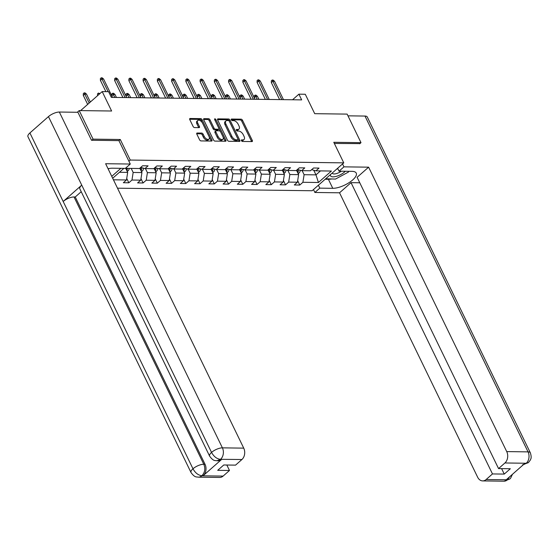 <?xml version="1.0" encoding="UTF-8"?>
<svg xmlns="http://www.w3.org/2000/svg" width="559" height="559" viewBox="0 0 559 559"><rect width="100%" height="100%" fill="white"/><g stroke="black" fill="none" stroke-linecap="round" stroke-linejoin="round"><path stroke-width="0.84" d="M241.439 140.665A0.943 0.517 48.6 0 0 242.445 141.462L251.969 141.588A1.342 0.741 48.6 0 0 252.312 141.469A1.342 0.741 48.6 0 0 252.319 140.477L242.522 120.297A1.342 0.741 48.6 0 0 241.083 119.158L231.559 119.039A0.943 0.517 48.6 0 0 231.314 119.116A0.943 0.517 48.6 0 0 231.307 119.815A0.943 0.517 48.6 0 0 232.32 120.604L233.55 120.618A4.297 2.376 48.6 0 1 238.162 124.245L238.979 125.929A4.297 2.376 48.6 0 1 238.952 129.115A4.297 2.376 48.6 0 1 237.854 129.478L236.618 129.464A0.943 0.517 48.6 0 0 236.38 129.541A0.943 0.517 48.6 0 0 236.373 130.24A0.943 0.517 48.6 0 0 237.379 131.03L238.616 131.051A4.297 2.376 48.6 0 1 243.228 134.677L244.038 136.354A4.297 2.376 48.6 0 1 244.017 139.54A4.297 2.376 48.6 0 1 242.913 139.904L241.684 139.89A0.943 0.517 48.6 0 0 241.439 139.967A0.943 0.517 48.6 0 0 241.439 140.665M197.173 133.014A1.342 0.741 48.6 0 0 196.831 133.126A1.342 0.741 48.6 0 0 196.824 134.118L199.57 139.785A1.342 0.741 48.6 0 0 201.009 140.917L211.588 141.057A1.342 0.741 48.6 0 0 211.931 140.938A1.342 0.741 48.6 0 0 211.938 139.946L202.141 119.766A1.342 0.741 48.6 0 0 200.702 118.627L190.123 118.494A1.342 0.741 48.6 0 0 189.781 118.606A1.342 0.741 48.6 0 0 189.774 119.598L193.093 126.439A1.342 0.741 48.6 0 0 194.532 127.571L199.06 127.634A1.342 0.741 48.6 0 0 199.402 127.522A1.342 0.741 48.6 0 0 199.409 126.523L197.76 123.134A3.592 1.991 48.6 0 1 197.788 120.465A3.592 1.991 48.6 0 1 202.561 123.197L209.01 136.48A3.592 1.991 48.6 0 1 208.989 139.142A3.592 1.991 48.6 0 1 204.217 136.417L203.141 134.202A1.342 0.741 48.6 0 0 201.701 133.07L197.173 133.014L196.67 133.454M359.716 143.789L360.995 142.657L347.132 114.106L314.71 113.68L305.284 94.261L298.89 94.178L301.664 99.886L111.353 97.385L108.579 91.676L102.192 91.592L80.615 110.598M118.934 140.679L120.283 139.498L93.067 139.135L79.203 110.584L111.618 111.01L102.192 91.592M120.283 139.498L130.261 160.056L343.764 162.865L312.125 190.745L117.502 188.187M360.995 142.657L333.786 142.3L343.764 162.865M227.443 140.148A1.342 0.741 48.6 0 0 228.89 141.28L239.462 141.42A1.342 0.741 48.6 0 0 239.811 141.308A1.342 0.741 48.6 0 0 239.818 140.309L230.015 120.129A1.342 0.741 48.6 0 0 228.575 118.997L217.996 118.857A1.342 0.741 48.6 0 0 217.654 118.969A1.342 0.741 48.6 0 0 217.647 119.968L227.443 140.148M225.529 141.238L214.949 141.099A1.342 0.741 48.6 0 1 213.51 139.967L203.707 119.787A1.342 0.741 48.6 0 1 203.714 118.787A1.342 0.741 48.6 0 1 204.063 118.676L208.584 118.732A1.342 0.741 48.6 0 1 210.03 119.864L213.999 128.053A1.342 0.741 48.6 0 0 215.446 129.185L218.443 129.227A1.342 0.741 48.6 0 0 218.793 129.108A1.342 0.741 48.6 0 0 218.8 128.116L214.663 119.591A0.943 0.517 48.6 0 1 214.663 118.899A0.943 0.517 48.6 0 1 215.914 119.612L225.878 140.127A1.342 0.741 48.6 0 1 225.871 141.127A1.342 0.741 48.6 0 1 225.529 141.238M77.282 112.275L79.203 110.584M93.067 139.135L91.781 140.267M111.758 176.364L120.891 168.315M128.919 161.244L130.261 160.056M126.725 178.44L128.836 182.793L131.959 180.04L140.728 180.159L137.605 182.912L143.083 182.982L146.206 180.229L154.976 180.347L151.852 183.093L157.331 183.17L160.454 180.417L169.216 180.529L166.1 183.282L171.578 183.352L174.694 180.606L183.464 180.718L180.34 183.471L185.819 183.541L188.942 180.795L197.711 180.906L194.588 183.659L200.066 183.729L203.19 180.976L211.959 181.095L208.835 183.848L214.314 183.918L217.437 181.165L226.199 181.284L223.083 184.03L228.561 184.107L231.678 181.354L240.447 181.465L237.323 184.218L242.802 184.288L245.925 181.542L254.694 181.654L251.571 184.407L257.049 184.477L260.173 181.724L268.935 181.843L265.818 184.596L271.297 184.666L274.42 181.913L283.182 182.031L280.066 184.777L285.544 184.854L288.661 182.101L297.43 182.22L294.307 184.966L299.785 185.043L302.908 182.29L318.434 182.493L331.431 171.04L315.905 170.83L319.028 168.084L313.55 168.007L310.427 170.761L301.664 170.649L304.781 167.896L299.303 167.826L296.186 170.572L287.417 170.46L290.54 167.707L285.055 167.637L281.939 170.39L273.169 170.271L276.293 167.518L270.815 167.448L267.691 170.202L258.922 170.083L262.045 167.337L256.567 167.26L253.444 170.013L244.681 169.894L247.798 167.148L242.32 167.078L239.203 169.824L230.434 169.712L233.557 166.959L228.079 166.889L224.956 169.636L216.186 169.524L219.31 166.771L213.831 166.701L210.708 169.454L201.939 169.335L205.062 166.582L199.584 166.512L196.461 169.265L187.698 169.146L190.815 166.4L185.336 166.323L182.22 169.077L173.451 168.965L176.574 166.212L171.096 166.142L167.973 168.888L159.203 168.776L162.327 166.023L156.848 165.953L153.725 168.699L144.956 168.587L148.079 165.834L142.601 165.764L139.477 168.518L125.412 168.329M128.836 182.793L123.357 182.723L126.481 179.97L113.428 179.802M112.68 178.251L123.902 168.357M139.813 168.217L141.93 172.577L133.161 172.458L131.197 168.406M133.161 172.458L131.959 180.04M141.93 172.577L140.728 180.159M144.956 168.587L140.721 167.421M154.06 168.406L156.178 172.759L147.408 172.647L145.438 168.594M147.408 172.647L146.206 180.229M156.178 172.759L154.976 180.347M159.203 168.776L154.969 167.609M168.308 168.594L170.418 172.948L161.656 172.836L159.685 168.783M161.656 172.836L160.454 180.417M170.418 172.948L169.216 180.529M173.451 168.965L169.216 167.791L169.195 168.294A3.627 2.704 90.8 0 1 168.923 169.866M182.548 168.783L184.666 173.136L175.896 173.017L173.933 168.965M175.896 173.017L174.694 180.606M184.666 173.136L183.464 180.718M187.698 169.146L183.457 167.98L183.443 168.483A3.627 2.704 90.8 0 1 183.17 170.055M196.796 168.972L198.913 173.325L190.144 173.206L188.18 169.153M190.144 173.206L188.942 180.795M198.913 173.325L197.711 180.906M201.939 169.335L197.704 168.168M211.043 169.153L213.161 173.514L204.391 173.395L202.421 169.342M204.391 173.395L203.19 180.976M213.161 173.514L211.959 181.095M216.186 169.524L211.952 168.357M225.291 169.342L227.401 173.695L218.639 173.583L216.668 169.531M218.639 173.583L217.437 181.165M227.401 173.695L226.199 181.284M230.434 169.712L226.199 168.545M239.531 169.531L241.649 173.884L232.879 173.772L230.916 169.719M232.879 173.772L231.678 181.354M241.649 173.884L240.447 181.465M244.681 169.894L240.44 168.727M253.779 169.719L255.896 174.073L247.127 173.954L245.163 169.901M247.127 173.954L245.925 181.542M255.896 174.073L254.694 181.654M258.922 170.083L254.687 168.916M268.027 169.908L270.144 174.261L261.374 174.142L259.404 170.09M261.374 174.142L260.173 181.724M270.144 174.261L268.935 181.843M273.169 170.271L268.935 169.104M282.274 170.09L284.384 174.443L275.622 174.331L273.651 170.278M275.622 174.331L274.42 181.913M284.384 174.443L283.182 182.031M287.417 170.46L283.182 169.293L283.161 169.789A3.627 2.704 90.8 0 1 282.889 171.361M296.515 170.278L298.632 174.632L289.862 174.52L287.899 170.467M289.862 174.52L288.661 182.101M298.632 174.632L297.43 182.22M301.664 170.649L297.423 169.482L297.409 169.978A3.627 2.704 90.8 0 1 297.136 171.55M313.739 170.236L315.982 174.862L304.11 174.708L302.146 170.656M304.11 174.708L302.908 182.29M320.482 170.893L315.982 174.862L318.434 182.493M315.905 170.83L311.67 169.663M298.89 94.178L292.546 99.768M119.451 172.277L127.683 172.389L125.712 168.336M127.683 172.389L126.481 179.97M297.674 180.683L299.785 185.043M283.427 180.494L285.544 184.854M269.179 180.312L271.297 184.666M254.939 180.124L257.049 184.477M240.691 179.935L242.802 184.288M226.444 179.746L228.561 184.107M212.196 179.565L214.314 183.918M197.956 179.376L200.066 183.729M183.708 179.187L185.819 183.541M169.461 178.999L171.578 183.352M155.213 178.81L157.331 183.17M140.973 178.628L143.083 182.982M241.432 140.651L242.061 140.658A4.297 2.376 48.6 0 0 243.158 140.295L244.017 139.54M238.952 129.115L238.099 129.87A4.297 2.376 48.6 0 1 236.995 130.233L236.366 130.226M251.592 141.581A1.342 0.741 48.6 0 0 251.466 141.231L241.663 121.044A1.342 0.741 48.6 0 0 240.223 119.912L231.3 119.801M239.084 141.413A1.342 0.741 48.6 0 0 238.959 141.064L229.162 120.884A1.342 0.741 48.6 0 0 227.723 119.752L217.521 119.619M237.715 139.841A0.943 0.517 48.6 0 0 237.959 139.757A0.943 0.517 48.6 0 0 237.959 139.058L229.358 121.345A0.943 0.517 48.6 0 0 228.352 120.555L227.052 120.534A4.297 2.376 48.6 0 0 225.955 120.898A4.297 2.376 48.6 0 0 225.927 124.084L231.803 136.193A4.297 2.376 48.6 0 0 236.415 139.82L237.715 139.841L236.862 140.588A0.943 0.517 48.6 0 0 237.1 140.512A0.943 0.517 48.6 0 0 237.212 140.281M225.955 120.898L225.095 121.652A4.297 2.376 48.6 0 0 225.074 124.839L225.927 124.084M236.862 140.588L235.563 140.575A4.297 2.376 48.6 0 1 230.951 136.948L225.074 124.839M203.581 119.43L207.731 119.486L208.584 118.732M218.793 129.108L217.933 129.863A1.342 0.741 48.6 0 1 217.591 129.974L214.586 129.94A1.342 0.741 48.6 0 1 213.147 128.808L209.171 120.618A1.342 0.741 48.6 0 0 207.731 119.486M225.151 141.231A1.342 0.741 48.6 0 0 225.025 140.882L215.061 120.367A0.943 0.517 48.6 0 0 214.929 120.143M218.129 136.543A3.592 1.991 48.6 0 0 222.901 139.275A3.592 1.991 48.6 0 0 222.922 136.606L220.651 131.924A1.342 0.741 48.6 0 0 219.205 130.792L216.207 130.757A1.342 0.741 48.6 0 0 215.865 130.869A1.342 0.741 48.6 0 0 215.851 131.861L218.129 136.543L217.269 137.297A3.592 1.991 48.6 0 0 222.042 140.023L222.901 139.275M215.348 131.505A1.342 0.741 48.6 0 0 215.005 131.624A1.342 0.741 48.6 0 0 214.998 132.616L215.851 131.861M217.269 137.297L214.998 132.616M208.989 139.142L208.137 139.897A3.592 1.991 48.6 0 1 203.357 137.172L202.288 134.957A1.342 0.741 48.6 0 0 200.842 133.825L196.698 133.769M197.788 120.465L196.929 121.219A3.592 1.991 48.6 0 0 196.908 123.888L197.76 123.134M198.683 127.627A1.342 0.741 48.6 0 0 198.557 127.277L196.908 123.888M211.211 141.05A1.342 0.741 48.6 0 0 211.085 140.7L201.282 120.513A1.342 0.741 48.6 0 0 199.843 119.381L189.648 119.249M298.108 173.556L299.051 173.017A3.627 2.704 -89.2 0 0 300.232 170.25M297.633 172.57L297.891 172.284A3.627 2.704 -89.2 0 0 298.506 169.992L298.506 169.775M254.247 97.664L254.233 95.882L255.093 95.128L256.008 95.142L257.433 96.33L255.791 96.309L254.247 97.664L255.03 99.271M255.093 95.128L257.245 99.299M257.433 96.33L258.887 99.32M281.82 99.628L272.89 81.237L271.353 82.592L271.339 80.81L272.198 80.056L272.89 81.237L274.539 81.258L283.469 99.649M271.353 82.592L279.612 99.593M272.198 80.056L273.106 80.07L274.539 81.258M330.586 174.478A8.895 3.319 154.1 0 0 330.781 176.155A8.895 3.319 154.1 0 0 337.343 176.036A8.895 3.319 154.1 0 0 345.294 171.264M332.346 172.927A6.093 2.271 154.1 0 0 332.43 173.262A6.093 2.271 154.1 0 0 332.577 173.479A6.093 2.271 154.1 0 0 341.276 171.215M348.753 171.313L348.425 172.081L335.498 179.062L325.701 178.782M337.811 168.643A8.895 3.319 154.1 0 0 336.476 169.293M108.977 168.532L108.285 169.209M331.515 179.013A15.393 5.744 154.1 0 1 328.392 179.285L332.773 188.313A15.393 5.744 154.1 0 0 349.123 182.625A15.393 5.744 154.1 0 0 356.244 173.108A15.393 5.744 154.1 0 0 352.009 171.354L339.047 171.18L343.96 166.848L368.619 167.176L506.727 451.595L528.045 451.875L364.985 116.055L347.971 115.832M332.773 188.313L319.804 188.138L314.885 192.471L339.544 192.799L351.045 182.66L492.479 473.934L486.106 479.552L507.656 479.755L506.412 479.629L524.796 463.425L526.243 463.25L504.924 462.971A8.21 6.114 -89.2 0 0 506.727 451.595M359.772 182.779L351.045 182.66M501.605 468.624L504.26 474.088L510.332 468.742L498.551 468.589L357.117 177.308L368.619 167.176M337.629 168.273L339.047 171.18M342.548 163.934L343.96 166.848M313.473 189.564L314.885 192.471M318.385 185.225L319.804 188.138M339.544 192.799L477.652 477.218A8.21 6.114 -89.2 0 0 482.676 480.908A8.21 6.114 -89.2 0 0 486.106 479.552M364.985 116.055A8.42 3.137 -25.9 0 1 367.291 117.013L530.358 452.832A8.42 3.137 -25.9 0 0 528.045 451.875A8.21 6.114 90.8 0 1 526.243 463.25M498.551 468.589L504.924 462.971M504.26 474.088L492.479 473.934M359.905 143.621L334.345 143.453M328.392 179.285L325.177 179.243M509.633 476.785L507.649 479.643M512.456 474.305L510.605 478.197L509.801 479.028L507.663 479.755M530.358 452.832C532.077 458.394 530.498 459.135 530.379 459.994L528.388 462.642L526.257 463.369M209.618 456.13A8.42 3.137 -25.9 0 1 211.533 452.42C213.859 456.605 216.808 458.897 220.372 459.309L216.955 460.777C215.131 460.253 213.657 461.685 209.618 456.13L79.832 188.844A8.42 3.137 -25.9 0 1 81.74 185.134L48.465 116.6A8.42 3.137 -25.9 0 1 59.338 112.038L77.925 112.282L91.508 140.267L118.906 140.623L130.275 164.039L125.356 168.378L112.394 168.203A15.393 5.744 154.1 0 0 108.048 168.727M130.275 164.039L105.623 163.717L243.731 448.136A8.21 6.114 90.8 0 1 241.921 459.512L235.556 465.13L223.775 464.976L217.703 470.329L229.483 470.482L223.111 476.093A8.21 6.114 90.8 0 1 219.673 477.449L198.354 477.169A8.21 6.114 -89.2 0 0 201.785 475.814L223.111 476.093M198.354 477.169C196.53 476.652 195.035 478.057 191.017 472.523L27.95 136.703A8.42 3.137 -25.9 0 1 29.906 132.951L63.181 201.485A8.42 3.137 -25.9 0 1 74.019 196.964L203.804 464.249L205.034 464.27A8.21 6.114 90.8 0 1 203.231 475.639L221.623 459.442A8.21 6.114 90.8 0 1 218.185 460.798L216.955 460.777M48.465 116.6L29.906 132.951M59.338 112.038L222.405 447.857A8.42 3.137 -25.9 0 0 211.533 452.42L81.74 185.134L63.181 201.485L192.974 468.777C195.287 472.956 198.228 475.262 201.778 475.702L201.785 475.814M229.483 470.482L226.828 465.018M81.223 191.716L75.248 196.978L205.034 464.27M75.248 196.978L74.019 196.964M283.86 173.367L284.804 172.829A3.627 2.704 -89.2 0 0 285.984 170.062M283.385 172.389L283.644 172.095A3.627 2.704 -89.2 0 0 284.258 169.803L284.258 169.587M240.007 97.483L239.993 95.701L240.845 94.946L241.761 94.953L243.186 96.141L241.544 96.12L240.007 97.483L240.782 99.083M240.845 94.946L242.997 99.118M243.186 96.141L244.639 99.139M269.613 173.178L270.556 172.64A3.627 2.704 -89.2 0 0 271.744 169.88M269.138 172.2L269.396 171.913A3.627 2.704 -89.2 0 0 270.011 169.622L270.011 169.405M268.921 169.118L268.914 169.608A3.627 2.704 90.8 0 1 268.641 171.18M225.759 97.294L225.745 95.512L226.598 94.757L227.513 94.771L228.938 95.959L227.296 95.938L225.759 97.294L226.542 98.901M226.598 94.757L228.75 98.929M228.938 95.959L230.392 98.95M267.579 99.439L258.649 81.048L257.105 82.404L257.091 80.622L257.951 79.874L258.649 81.048L260.291 81.069L269.221 99.46M257.105 82.404L265.364 99.411M257.951 79.874L258.866 79.881L260.291 81.069M253.332 99.25L244.402 80.859L242.865 82.222L242.851 80.44L243.703 79.685L244.402 80.859L246.044 80.887L254.974 99.271M242.865 82.222L251.117 99.222M243.703 79.685L244.618 79.692L246.044 80.887M255.372 172.99L256.315 172.452A3.627 2.704 -89.2 0 0 257.496 169.691M254.897 172.011L255.149 171.725A3.627 2.704 -89.2 0 0 255.77 169.433L255.77 169.216M254.673 168.93L254.673 169.419A3.627 2.704 90.8 0 1 254.401 170.991M211.512 97.105L211.498 95.323L212.357 94.569L213.265 94.583L214.698 95.771L213.049 95.75L211.512 97.105L212.294 98.712M212.357 94.569L214.502 98.74M214.698 95.771L216.151 98.761M241.125 172.801L242.068 172.263A3.627 2.704 -89.2 0 0 243.249 169.503M240.649 171.823L240.908 171.536A3.627 2.704 -89.2 0 0 241.523 169.244L241.523 169.028M240.426 168.741L240.426 169.23A3.627 2.704 90.8 0 1 240.153 170.802M197.264 96.917L197.25 95.135L198.11 94.38L199.025 94.394L200.45 95.582L198.808 95.561L197.264 96.917L198.047 98.524M198.11 94.38L200.262 98.552M200.45 95.582L201.904 98.573M226.877 172.619L227.82 172.081A3.627 2.704 -89.2 0 0 229.001 169.314M226.402 171.641L226.661 171.347A3.627 2.704 -89.2 0 0 227.275 169.056L227.275 168.839M226.185 168.559L226.178 169.042A3.627 2.704 90.8 0 1 225.906 170.614M183.024 96.728L183.01 94.946L183.862 94.198L184.777 94.205L186.203 95.393L184.561 95.372L183.024 96.728L183.799 98.335M183.862 94.198L186.014 98.363M186.203 95.393L187.656 98.391M239.084 99.062L230.154 80.678L228.617 82.033L228.603 80.251L229.456 79.497L230.154 80.678L231.796 80.699L240.726 99.083M228.617 82.033L236.869 99.034M229.456 79.497L230.371 79.511L231.796 80.699M224.837 98.873L215.907 80.489L214.37 81.845L214.356 80.063L215.215 79.308L215.907 80.489L217.556 80.51L226.486 98.901M214.37 81.845L222.629 98.845M215.215 79.308L216.123 79.322L217.556 80.51M210.596 98.691L201.666 80.3L200.122 81.656L200.108 79.874L200.967 79.119L201.666 80.3L203.308 80.321L212.238 98.712M200.122 81.656L208.381 98.657M200.967 79.119L201.883 79.133L203.308 80.321M212.63 172.431L213.58 171.892A3.627 2.704 -89.2 0 0 214.761 169.132M212.154 171.452L212.413 171.166A3.627 2.704 -89.2 0 0 213.028 168.867L213.028 168.65M211.938 168.371L211.931 168.853A3.627 2.704 90.8 0 1 211.658 170.425M168.776 96.546L168.762 94.764L169.615 94.01L170.53 94.017L171.955 95.212L170.313 95.184L168.776 96.546L169.559 98.146M169.615 94.01L171.767 98.181M171.955 95.212L173.409 98.202M196.349 98.503L187.419 80.112L185.881 81.467L185.868 79.685L186.72 78.938L187.419 80.112L189.061 80.133L197.991 98.524M185.881 81.467L194.134 98.475M186.72 78.938L187.635 78.945L189.061 80.133M198.389 172.242L199.332 171.704A3.627 2.704 -89.2 0 0 200.513 168.944M197.914 171.264L198.166 170.977A3.627 2.704 -89.2 0 0 198.787 168.685L198.787 168.469M197.69 168.182L197.69 168.671A3.627 2.704 90.8 0 1 197.418 170.243M154.529 96.358L154.515 94.576L155.374 93.821L156.282 93.835L157.715 95.023L156.066 95.002L154.529 96.358L155.311 97.965M155.374 93.821L157.519 97.993M157.715 95.023L159.168 98.014M182.101 98.314L173.171 79.923L171.634 81.286L171.62 79.504L172.472 78.749L173.171 79.923L174.813 79.951L183.743 98.335M171.634 81.286L179.886 98.286M172.472 78.749L173.388 78.763L174.813 79.951M184.142 172.053L185.085 171.515A3.627 2.704 -89.2 0 0 186.266 168.755M183.666 171.075L183.925 170.788A3.627 2.704 -89.2 0 0 184.54 168.497L184.54 168.28M140.281 96.169L140.267 94.387L141.127 93.632L142.042 93.646L143.467 94.834L141.825 94.813L140.281 96.169L141.064 97.776M141.127 93.632L143.279 97.804M143.467 94.834L144.921 97.825M167.854 98.125L158.924 79.741L157.386 81.097L157.372 79.315L158.232 78.56L158.924 79.741L160.573 79.762L169.503 98.146M157.386 81.097L165.646 98.098M158.232 78.56L159.14 78.574L160.573 79.762M169.894 171.872L170.837 171.327A3.627 2.704 -89.2 0 0 172.018 168.566M169.419 170.886L169.677 170.6A3.627 2.704 -89.2 0 0 170.292 168.308L170.292 168.091M126.041 95.98L126.027 94.198L126.879 93.444L127.794 93.458L129.22 94.646L127.578 94.625L126.041 95.98L126.816 97.587M126.879 93.444L129.031 97.615M129.22 94.646L130.673 97.636M153.613 97.937L144.683 79.553L143.139 80.908L143.125 79.126L143.984 78.372L144.683 79.553L146.325 79.574L155.255 97.965M143.139 80.908L151.398 97.909M143.984 78.372L144.9 78.386L146.325 79.574M155.647 171.683L156.597 171.145A3.627 2.704 -89.2 0 0 157.778 168.378M155.171 170.705L155.43 170.411A3.627 2.704 -89.2 0 0 156.045 168.119L156.045 167.903M154.955 167.623L154.955 168.105A3.627 2.704 90.8 0 1 154.675 169.677M111.793 95.792L111.779 94.01L112.632 93.262L113.547 93.269L114.979 94.457L113.33 94.436L111.793 95.792L112.576 97.399M112.632 93.262L114.784 97.427M114.979 94.457L116.426 97.455M139.366 97.755L130.436 79.364L128.898 80.72L128.884 78.938L129.737 78.183L130.436 79.364L132.078 79.385L141.008 97.776M128.898 80.72L137.151 97.727M129.737 78.183L130.652 78.197L132.078 79.385M141.406 171.494L142.349 170.956A3.627 2.704 -89.2 0 0 143.53 168.196M140.931 170.516L141.182 170.229A3.627 2.704 -89.2 0 0 141.804 167.938L141.804 167.714M140.707 167.434L140.707 167.917A3.627 2.704 90.8 0 1 140.435 169.496M99.167 94.254L97.573 95.659M97.545 95.61L97.532 93.828L98.391 93.073L99.111 94.303M98.391 93.073L99.914 93.598M125.118 97.566L116.188 79.175L114.651 80.531L114.637 78.756L115.489 78.001L116.188 79.175L117.837 79.196L126.76 97.587M114.651 80.531L122.91 97.539M115.489 78.001L116.405 78.008L117.837 79.196M127.159 171.306L128.102 170.768A3.627 2.704 -89.2 0 0 129.248 168.378M126.683 170.327L126.942 170.041A3.627 2.704 -89.2 0 0 127.515 168.357M126.418 168.343A3.627 2.704 90.8 0 1 126.187 169.307M83.298 95.421L83.291 93.639L84.143 92.885L85.059 92.899L86.484 94.087L84.842 94.066L83.298 95.421L87.658 104.393M84.143 92.885L89.195 103.038M86.484 94.087L90.341 102.031M108.097 91.669L101.948 78.994L100.403 80.349L100.389 78.567L101.249 77.813L101.948 78.994L103.59 79.015L112.52 97.399M100.403 80.349L105.889 91.641M101.249 77.813L102.157 77.827L103.59 79.015M242.061 140.658L242.913 139.904M236.268 129.772L236.618 129.464M236.995 130.233L237.854 129.478M231.209 119.347L231.559 119.039M240.223 119.912L241.083 119.158M241.663 121.044L242.522 120.297M251.466 141.231L252.319 140.477M241.334 140.197L241.684 139.89M217.5 119.298L217.996 118.857M227.723 119.752L228.575 118.997M229.162 120.884L230.015 120.129M238.959 141.064L239.818 140.309M230.951 136.948L231.803 136.193M235.563 140.575L236.415 139.82M203.56 119.116L204.063 118.676M209.171 120.618L210.03 119.864M213.147 128.808L213.999 128.053M214.586 129.94L215.446 129.185M217.591 129.974L218.443 129.227M215.061 120.367L215.914 119.612M225.025 140.882L225.878 140.127M200.842 133.825L201.701 133.07M202.288 134.957L203.141 134.202M203.357 137.172L204.217 136.417M198.557 127.277L199.409 126.523M189.62 118.934L190.123 118.494M199.843 119.381L200.702 118.627M201.282 120.513L202.141 119.766M211.085 140.7L211.938 139.946M297.856 173.038L298.988 173.052M298.506 169.992L299.331 170.006M296.864 169.971L297.409 169.978M297.283 171.04L297.891 172.284M509.801 479.028L503.994 481.187A8.21 6.114 -89.2 0 0 507.432 479.832M523.294 464.753L526.033 463.439M203.231 475.639L201.785 475.702M241.921 459.512L220.379 459.316M220.386 459.421L221.623 459.442M220.602 459.232A8.21 6.114 90.8 0 0 222.405 447.857L243.731 448.136M191.017 472.523A8.42 3.137 -25.9 0 1 192.974 468.777A8.42 3.137 -25.9 0 1 203.804 464.249C205.558 468.596 204.957 472.39 202.002 475.625M283.609 172.85L284.741 172.864M284.258 169.803L285.09 169.817M282.623 169.782L283.161 169.789M283.043 170.858L283.644 172.095M269.368 172.661L270.493 172.675M270.011 169.622L270.842 169.629M268.376 169.601L268.914 169.608M268.795 170.67L269.396 171.913M255.121 172.472L256.246 172.493M255.77 169.433L256.595 169.44M254.128 169.412L254.673 169.419M254.548 170.481L255.149 171.725M240.873 172.291L242.005 172.305M241.523 169.244L242.347 169.258M239.881 169.223L240.426 169.23M240.3 170.292L240.908 171.536M226.626 172.102L227.758 172.116M227.275 169.056L228.107 169.07M225.64 169.035L226.178 169.042M226.06 170.111L226.661 171.347M212.385 171.913L213.51 171.927M213.028 168.867L213.859 168.881M211.393 168.846L211.931 168.853M211.812 169.922L212.413 171.166M198.138 171.725L199.263 171.739M198.787 168.685L199.612 168.692M197.145 168.664L197.69 168.671M197.565 169.733L198.166 170.977M183.89 171.543L185.022 171.557M184.54 168.497L185.364 168.504M182.898 168.476L183.443 168.483M183.317 169.545L183.925 170.788M169.643 171.354L170.774 171.368M170.292 168.308L171.124 168.322M168.657 168.287L169.195 168.294M169.077 169.356L169.677 170.6M155.402 171.166L156.527 171.18M156.045 168.119L156.876 168.133M154.41 168.098L154.955 168.105M154.829 169.174L155.43 170.411M141.154 170.977L142.279 170.991M141.804 167.938L142.629 167.945M140.162 167.91L140.707 167.917M140.582 168.986L141.182 170.229M126.907 170.788L128.039 170.802M126.334 168.797L126.942 170.041M237.1 140.512L237.959 139.757M215.005 131.624L215.865 130.869M482.676 480.908L503.994 481.187M528.367 462.656L522.595 464.795"/></g></svg>
